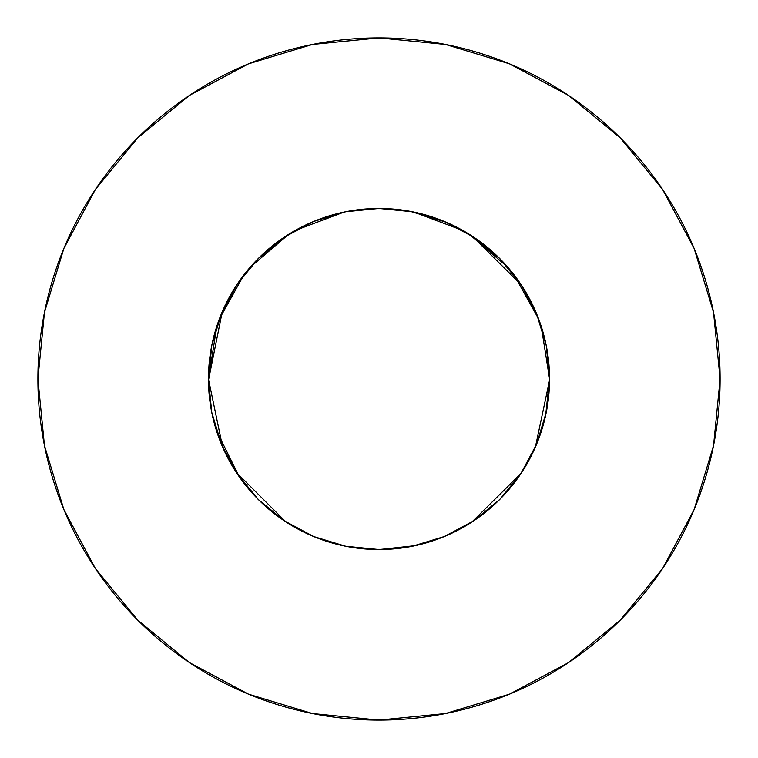 <?xml version="1.0" encoding="UTF-8"?>
<svg xmlns="http://www.w3.org/2000/svg" width="758" height="758" viewBox="0 0 758 758"><rect width="100%" height="100%" fill="white"/><g stroke="black" fill="none" stroke-linecap="round" stroke-linejoin="round"><path stroke-width="1.14" d="M222.615 447.059L208.45 379A170.55 170.55 0 0 1 379 208.45A170.55 170.55 0 0 1 549.55 379L546.272 345.724L536.569 313.736L520.803 284.25L499.598 258.402L473.75 237.197L444.368 221.469M37.9 379A341.1 341.1 0 0 1 379 37.9A341.1 341.1 0 0 1 720.1 379A341.1 341.1 0 0 1 379 720.1A341.1 341.1 0 0 1 37.9 379L44.457 445.543L63.862 509.537L95.385 568.509L137.804 620.196L189.491 662.615L248.463 694.139L312.457 713.543L379 720.1L445.543 713.543L509.537 694.139L568.509 662.615L620.196 620.196L662.615 568.509L694.139 509.537L713.543 445.543L720.1 379L713.543 312.457L694.139 248.463L662.615 189.491L620.196 137.804L568.509 95.385L509.537 63.862L445.543 44.457L379 37.9L312.457 44.457L248.463 63.862L189.491 95.385L137.804 137.804L95.385 189.491L63.862 248.463L44.457 312.457L37.9 379M545.656 415.223L549.55 378.744L546.272 412.276L536.569 444.264L546.31 412.106M520.727 473.873L536.569 444.264M439.82 538.341L445.154 536.2M313.755 536.579L345.724 546.272L379 549.55L385.31 549.436M345.269 546.177L350.452 547.143M339.802 544.983L343.147 545.741M313.679 536.541L314.617 536.929M237.102 473.617L258.402 499.598L284.364 520.888M545.987 413.697L547.617 404.582M280.289 518.084L282.09 519.334M258.431 499.626L257.701 498.897M220.834 442.805L221.289 443.923M413.697 212.013L404.582 210.383M536.503 444.415L536.977 443.259M515.971 480.61L516.369 480.079M472.537 521.608L480.136 516.321M222.255 311.775L208.459 380.383M345.724 546.272L344.729 546.073M379.73 549.55L378.81 549.55M411.84 546.357L406.648 547.295M379 549.55L412.276 546.272L444.264 536.569L473.598 520.907M499.55 499.645L498.556 500.631M444.264 221.431L412.276 211.728L379 208.45L347.695 211.349M549.55 380.184L535.385 447.059L549.55 380.184M313.736 536.569L284.25 520.803L258.402 499.598L237.197 473.75L221.431 444.264L211.728 412.276L221.431 444.264M285.88 521.883L236.193 472.234L285.88 521.883M539.014 319.99L540.246 323.439L539.014 319.99M217.745 323.467L218.986 319.99M510.39 270.265L511.697 271.866M546.802 348.519L545.656 342.777M537.441 315.887L535.745 311.775M521.04 284.601L472.016 236.041M445.23 221.829L442.947 220.891M218.91 320.189L217.849 323.164M411.367 546.452L413.859 545.95M441.346 537.744L447.267 535.29M470.424 522.973L477.076 518.529M497.068 502.071L502.042 497.106M500.356 259.17L498.66 257.474M474.063 237.396L472.717 236.505M446.235 222.265L410.286 211.34M284.25 237.197L258.402 258.402L284.25 237.197L313.736 221.431L345.724 211.728L378.934 208.45M347.78 211.33L342.872 212.325M315.887 220.559L311.775 222.255M236.297 472.405L238.448 475.598M280.924 518.529L287.576 522.973M310.619 535.243L316.654 537.744M344.606 546.044L347.145 546.546M537.744 316.654L535.243 310.619M522.859 287.386L518.529 280.924M502.071 260.932L497.04 255.901M475.275 238.22L472.243 236.193M286.098 235.975L282.526 238.363M259.17 257.644L257.332 259.482M237.396 283.937L236.96 284.601M211.245 409.756L212.344 415.223M220.559 442.113L222.388 446.519M236.96 473.399L237.396 474.063M377.844 549.55L379.066 549.55M379.493 549.55L415.128 545.675M442.113 537.441L446.225 535.745M473.409 521.04L474.129 520.557M498.518 500.668L500.574 498.612M216.504 430.781L239.471 477.076M443.392 536.929L445.524 536.039M471.902 522.025L521.04 473.399M535.745 446.225L537.507 441.961M237.197 284.25L258.402 258.402L237.197 284.25L221.431 313.736L211.728 345.724L208.45 379.73L216.722 326.527M500.109 499.086L520.803 473.75L500.109 499.086M380.383 208.459L379.294 208.45M379 208.45L411.689 211.615M413.773 212.032L462.825 230.47M469.373 234.364L507.917 267.337M514.009 274.794L538.654 319.023L541.278 326.527L549.55 378.972M219.346 319.023L243.991 274.794M250.083 267.337L288.627 234.364M295.175 230.47L344.227 212.032M662.615 189.491L620.196 137.804L568.595 95.451M189.491 95.385L137.804 137.804L95.451 189.405M95.385 568.509L137.804 620.196L189.405 662.549M568.509 662.615L620.196 620.196L662.549 568.595M473.75 520.803L499.598 499.598L473.75 520.803M549.55 379A170.55 170.55 0 0 1 379 549.55A170.55 170.55 0 0 1 208.45 379L211.728 412.276M520.803 284.25L499.598 258.402L473.75 237.197"/></g></svg>
